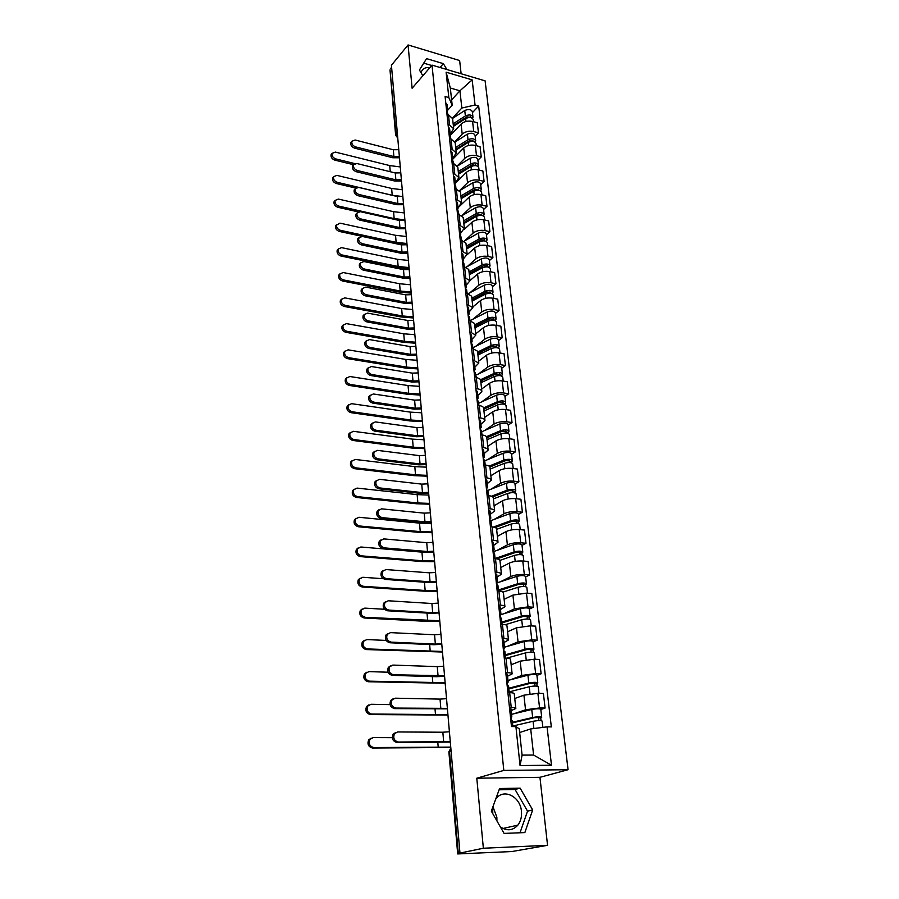 <?xml version="1.0" encoding="UTF-8"?>
<svg xmlns="http://www.w3.org/2000/svg" width="899" height="899" viewBox="0 0 899 899"><rect width="100%" height="100%" fill="white"/><g stroke="black" fill="none" stroke-linecap="round" stroke-linejoin="round"><path stroke-width="1.35" d="M492.933 806.729L496.866 817.202L496.911 820.888M495.641 799.312L495.99 798.829C503.519 788.052 520.409 796.469 521.442 811.336C521.937 816.764 520.735 821.371 517.858 825.136C512.767 830.665 506.912 831.238 500.327 826.855M492.798 813.696L492.63 807.56M461.12 73.74L459.636 60.525L408.056 44.95L391.425 65.267L459.962 853.084L483.359 848.24L547.558 845.318L539.939 777.309L568.067 769.713L485.112 80.854L432.014 65.121L503.811 770.409L476.796 778.208L483.359 848.24M547.558 845.318L511.745 851.555L457.692 853.938L448.871 751.766L449.466 751.407L458.321 853.724L457.692 853.938M421.069 72.752L421.474 71.504C422.968 68.425 425.766 67.133 429.846 67.639M408.056 44.95L412.113 88.248L432.014 65.121M390.009 70.032L396.054 134.075L397.65 136.895M391.604 67.335L390.402 68.796M458.321 853.724L461.85 852.994L459.962 853.084M514.183 713.716L525.533 709.772L539.569 707.962L545.097 708.052L543.401 693.466L537.894 693.331L523.926 695.174L514.767 698.501M515.824 708.39L514.25 693.77C514.194 693.118 512.666 692.747 509.666 692.646L511.228 707.457C514.25 707.535 515.779 707.884 515.835 708.502L511.16 710.637M511.228 707.457L509.463 707.434M540.827 709.513L545.097 708.052M509.666 692.646L507.901 692.601M510.711 679.723L521.757 675.452L535.635 673.587L541.119 673.767L539.467 659.461L534.006 659.248L520.173 661.147L511.149 664.777M505.8 672.598L507.542 672.654C510.531 672.778 512.059 673.194 512.127 673.89L507.53 676.25M536.917 675.363L541.119 673.767M512.115 673.767L510.576 659.461C510.508 658.731 508.991 658.282 506.002 658.135L504.26 658.068M507.272 646.403L518.049 641.83L531.792 639.897L537.231 640.155L535.602 626.142L530.185 625.85L516.509 627.805L507.609 631.727M502.204 638.47L503.934 638.548C506.901 638.728 508.418 639.2 508.486 639.976L503.957 642.56M533.073 641.897L537.231 640.155M508.474 639.841L506.969 625.839C506.901 625.03 505.384 624.524 502.429 624.333L500.698 624.232M503.878 613.747L514.43 608.87L528.028 606.881L533.41 607.218L531.826 593.486L526.454 593.115L512.913 595.116L504.125 599.318M498.675 605.027L500.395 605.139C503.339 605.353 504.845 605.892 504.923 606.746L500.473 609.522M529.32 609.084L533.41 607.218M504.912 606.589L503.44 592.891C503.361 592.003 501.856 591.441 498.923 591.194L497.203 591.081M500.529 581.72L510.868 576.551C514.599 574.978 519.083 574.304 524.331 574.517L529.668 574.933L528.106 561.459L522.78 561.021C517.554 560.774 513.093 561.459 509.385 563.077L500.721 567.539M495.225 572.247L496.933 572.382C499.844 572.652 501.35 573.247 501.44 574.169L497.046 577.147M525.634 576.911L529.668 574.933M501.417 574L499.979 560.583C499.889 559.628 498.383 559.009 495.484 558.729L493.787 558.582M497.237 550.312L507.384 544.873C511.059 543.21 515.498 542.513 520.701 542.782L526.005 543.277L524.477 530.062L519.184 529.545C514.003 529.241 509.587 529.949 505.935 531.646L497.383 536.366M491.843 540.13L493.529 540.277C496.417 540.591 497.911 541.243 498.012 542.243L493.686 545.401M522.027 545.367L526.005 543.277M497.99 542.052L496.585 528.915C496.484 527.893 494.989 527.207 492.113 526.893L490.427 526.724M494.001 519.498L503.968 513.79C507.598 512.048 511.992 511.329 517.15 511.666L522.409 512.216L520.903 499.26L515.666 498.675C510.531 498.327 506.148 499.046 502.541 500.822L494.102 505.789M488.517 508.632L490.202 508.812C493.068 509.149 494.551 509.857 494.652 510.924L490.393 514.273M518.476 514.43L522.409 512.216M494.63 510.722L493.259 497.855C493.146 496.765 491.663 496.034 488.809 495.675L487.134 495.484M490.809 489.281L500.619 483.314C504.204 481.482 508.553 480.751 513.655 481.134L518.88 481.763L517.408 469.053L512.205 468.401C507.115 467.997 502.777 468.727 499.215 470.593L490.888 475.785M485.269 477.74L486.932 477.942C489.775 478.324 491.247 479.077 491.36 480.212L487.168 483.729M515.003 484.078L518.88 481.763M491.337 479.999L489.989 467.39C489.876 466.244 488.404 465.457 485.561 465.064L483.909 464.85M487.685 459.614L497.327 453.411C500.867 451.5 505.171 450.759 510.239 451.186L515.419 451.871L513.97 439.397L508.812 438.69C503.755 438.24 499.473 438.982 495.956 440.926L487.73 446.342M482.078 447.444L483.729 447.668C486.55 448.084 488.022 448.893 488.135 450.084L483.999 453.77M511.587 454.298L515.419 451.871M488.112 449.86L486.786 437.51C486.662 436.296 485.202 435.464 482.392 435.026L480.74 434.801M484.606 430.509L494.09 424.058C497.597 422.081 501.856 421.328 506.879 421.8L512.025 422.552L510.598 410.315L505.485 409.539C500.473 409.034 496.226 409.798 492.753 411.809L484.64 417.439M478.942 417.732L480.583 417.968C483.381 418.417 484.842 419.271 484.966 420.53L480.886 424.373M508.25 425.07L512.025 422.552M484.943 420.294L483.64 408.191C483.516 406.91 482.055 406.045 479.268 405.573L477.639 405.325M481.583 401.932L490.921 395.257C494.383 393.2 498.608 392.436 503.586 392.964L508.688 393.773L507.294 381.76L502.215 380.918C497.248 380.378 493.045 381.154 489.607 383.232L481.594 389.076M475.874 388.57L477.493 388.829C480.268 389.312 481.729 390.211 481.853 391.526L477.841 395.515M504.957 396.392L508.688 393.773M481.83 391.279L480.56 379.412L474.593 376.389M478.605 373.883L487.82 366.983C491.225 364.859 495.405 364.084 500.361 364.657L505.418 365.522L504.047 353.723L499.001 352.835C494.079 352.251 489.91 353.026 486.516 355.184L478.605 361.218M472.863 359.948L478.807 363.05L474.841 367.197M501.732 368.23L505.418 365.522M478.774 362.803L477.526 351.172L471.604 348.003M475.683 346.34L484.763 339.226C488.135 337.035 492.27 336.248 497.181 336.867L502.204 337.788L500.855 326.202L495.855 325.258C490.966 324.629 486.842 325.416 483.493 327.641L475.672 333.866M469.896 331.866L475.807 335.113L471.908 339.395M498.563 340.575L502.204 337.788M475.785 334.844L474.56 323.438L468.66 320.134M472.818 319.28L481.763 311.975C485.1 309.717 489.202 308.919 494.068 309.571L499.046 310.548L497.731 299.176L492.764 298.176C487.91 297.502 483.831 298.311 480.516 300.592L472.795 306.997M466.997 304.289L472.863 307.672L469.02 312.088M495.461 313.425L499.046 310.548M472.84 307.402L471.638 296.221L465.783 292.771M469.997 292.703L478.819 285.208C482.111 282.893 486.179 282.084 491 282.769L495.945 283.792L494.652 272.622L489.73 271.577C484.909 270.869 480.864 271.689 477.594 274.026L469.975 280.6M464.142 277.218L469.975 280.735L466.176 285.275M492.405 286.759L495.945 283.792M469.952 280.454L468.772 269.475L462.951 265.913M467.222 266.598L475.931 258.912C479.178 256.541 483.201 255.721 488 256.451L492.899 257.519L491.629 246.551L486.741 245.449C481.965 244.708 477.953 245.528 474.717 247.933L467.109 254.743M461.344 250.63L467.143 254.271L463.39 258.946M489.404 260.553L492.899 257.519M467.109 253.979L465.963 243.224L460.176 239.527M464.491 240.943L473.088 233.088C476.301 230.65 480.291 229.818 485.044 230.594L489.91 231.706L488.663 220.918L483.808 219.783C479.077 219.008 475.099 219.839 471.896 222.289L464.064 229.571M458.591 224.514L464.356 228.279L460.659 233.066M486.449 234.819L489.91 231.706M464.322 227.986L463.199 217.423L457.445 213.602M462.131 215.434L470.289 207.703C473.481 205.219 477.425 204.376 482.145 205.186L486.977 206.343L485.741 195.746L480.931 194.566C476.223 193.746 472.29 194.589 469.132 197.095L457.984 207.793M455.883 198.859L461.625 202.747L457.973 207.647M483.561 209.523L486.977 206.343M461.592 202.444L460.479 192.071L454.759 188.149M459.76 190.386L467.547 182.755C470.694 180.227 474.605 179.373 479.291 180.216L484.089 181.418L482.875 171.001L478.099 169.776C473.436 168.922 469.536 169.776 466.401 172.338L455.388 183.261M453.231 173.664L454.759 174.046L458.928 177.654L455.332 182.666M480.707 184.666L484.089 181.418M458.895 177.339L457.805 167.169L453.647 163.517L452.118 163.135M457.366 165.809L464.85 158.246C467.963 155.662 471.84 154.797 476.492 155.673L481.246 156.92L480.066 146.683L475.313 145.413C470.683 144.525 466.817 145.391 463.727 147.998L452.444 159.539M450.624 148.897L452.141 149.29L456.287 152.999L452.736 158.112M477.908 160.236L481.246 156.92M456.254 152.673L455.186 142.694L451.04 138.952L449.534 138.547M454.95 141.694L462.198 134.142C465.277 131.512 469.121 130.647 473.728 131.546L478.459 132.838L477.29 122.77L472.582 121.466C467.986 120.545 464.154 121.421 461.097 124.073L450.051 135.715M448.062 124.556L449.556 124.961L453.692 128.759L450.185 133.973M475.155 136.21L478.459 132.838M453.658 128.433L452.602 118.634L448.489 114.802L446.983 114.387M530.702 728.932L547.053 726.864L551.492 765.263L520.06 765.532L515.902 726.594L519.262 728.842L522.083 755.115L533.601 755.059L530.702 728.932L519.656 732.516M451.613 99.901L459.928 90.799L450.332 88.023L452.197 105.329L448.826 97.553L445.106 96.496L511.475 726.549L515.902 726.594M448.826 97.553L446.118 72.19L472.144 79.865L475.054 105.014L461.839 108.037L459.928 90.799L472.144 79.865M547.053 726.864L551.334 726.909L478.673 106.037L475.054 105.014M568.067 769.713L503.811 770.409M539.939 777.309L476.796 778.208M499.574 788.535L491.326 811.134L504.069 833.407L524.847 832.586L532.68 809.932L520.139 788.153L499.574 788.535M446.915 69.538L443.364 63.649L426.564 58.626L419.417 70.01L422.867 75.752M452.512 118.039L461.839 108.037M452.197 105.329L447.657 110.251M472.458 112.589L478.673 106.037M551.492 765.263L533.601 755.059M520.06 765.532L522.083 755.115M450.332 88.023L446.118 72.19M520.015 832.777L527.533 811.156L515.071 789.491L499.114 789.805M515.071 789.491L520.139 788.153M527.533 811.156L532.68 809.932M431.689 65.503L423.732 63.144M440.016 67.492L443.364 63.649M450.309 742.068L397.021 742.518C392.829 741.338 391.526 738.562 393.121 734.191L395.672 732.505M443.69 742.125L442.847 732.224L397.628 731.955L394.459 733.696C392.863 738.068 394.155 740.843 398.358 742.035L450.264 741.653M510.553 717.807L511.823 716.919L510.407 716.424M511.823 716.863L510.969 708.817L509.553 708.311M512.846 726.561L512.228 720.751L510.823 720.279M442.847 732.224L449.41 731.764M450.77 747.496L372.512 748.013C368.376 746.867 367.095 744.147 368.68 739.843L371.208 738.135M392.324 737.663L373.152 737.596L369.95 739.36C368.365 743.664 369.646 746.395 373.793 747.552L450.736 747.103M512.79 726.021L533.085 721.279C537.894 720.436 540.917 720.369 542.142 721.077L542.872 727.392M512.452 722.875L534.523 717.66L538.861 717.571L538.715 720.593M512.396 722.268L532.658 717.492C537.467 716.627 540.49 716.57 541.715 717.29L540.749 717.874L541.074 720.65M511.553 714.345L531.759 709.468C536.557 708.603 539.569 708.547 540.793 709.3L541.704 717.233M538.344 717.357L540.749 717.874M447.41 708.85L394.594 708.614C390.492 707.434 389.188 704.726 390.683 700.478L393.088 698.804M440.858 708.805L440.038 699.107L395.2 698.186L391.998 699.939C390.503 704.175 391.807 706.895 395.92 708.075L447.376 708.367M506.901 683.105L508.149 682.105L506.733 681.521M508.137 682.038L507.306 674.171L505.901 673.576M509.261 692.635L508.542 685.858L507.137 685.296M440.038 699.107L446.533 698.669M444.578 676.262L436.723 676.711L392.222 675.363C388.199 674.194 386.896 671.542 388.301 667.429L390.571 665.777M438.083 676.138L437.274 666.631L392.829 665.08L389.593 666.833C388.199 670.946 389.503 673.598 393.526 674.778L444.533 675.722M503.316 649.089L504.541 647.999L503.137 647.336M504.53 647.921L503.71 640.223L502.316 639.537M505.609 658.124L504.923 651.674L503.519 651.022M437.274 666.631L443.701 666.215M447.949 715.065L370.366 714.559C366.32 713.424 365.028 710.761 366.522 706.58L368.893 704.895M390.099 704.625L371.006 704.277L367.77 706.052C366.286 710.232 367.579 712.896 371.635 714.042L447.916 714.615M509.182 691.882L529.219 686.757C533.984 685.847 536.973 685.813 538.198 686.645L538.973 693.354M508.868 688.904L530.646 683.251L534.961 683.206L534.793 686.038M508.789 688.207L528.803 683.038C533.557 682.127 536.546 682.094 537.782 682.937L536.838 683.588L537.13 686.139M507.969 680.442L527.927 675.183C532.669 674.261 535.647 674.239 536.883 675.104L537.771 682.869M534.444 682.959L536.838 683.588M445.185 683.251L368.264 681.745C364.297 680.61 363.005 678.015 364.398 673.958L366.646 672.295M388.042 672.216L368.893 671.609L365.635 673.373C364.241 677.441 365.533 680.037 369.511 681.172L445.14 682.734M506.575 658.169L525.432 652.921C530.14 651.966 533.107 651.955 534.343 652.899L535.074 659.293M505.339 655.596L526.859 649.539L531.129 649.539L530.949 652.18M505.26 654.82L525.027 649.269C529.725 648.314 532.691 648.303 533.927 649.269L532.995 649.977L533.264 652.326M504.451 647.213L524.162 641.571C528.848 640.605 531.815 640.605 533.04 641.594L533.916 649.19M530.612 649.258L530.691 649.876L532.995 649.977M441.802 644.302L434.015 644.718L389.885 642.763C385.952 641.594 384.648 639.009 385.963 635.02L388.098 633.39M435.352 644.1L434.565 634.761L390.492 632.626L387.244 634.368C385.929 638.369 387.244 640.953 391.177 642.133L435.352 644.1L441.746 643.695M499.81 615.77L501.001 614.568L499.608 613.826M500.99 614.489L500.192 606.949L498.799 606.196M502.035 624.311L501.384 618.186L499.99 617.444M434.565 634.761L440.937 634.368M439.072 612.938L431.363 613.32L387.604 610.792C383.749 609.623 382.435 607.095 383.671 603.218L385.693 601.622M432.677 612.657L431.902 603.499L388.211 600.779L384.941 602.521C383.704 606.409 385.019 608.938 388.885 610.106L432.677 612.657L439.015 612.275M526.432 583.822L525.589 576.529C524.353 575.338 521.454 575.281 516.869 576.349L496.383 583.091L497.54 581.81L496.147 580.99M497.529 581.72L496.754 574.349L495.36 573.506M498.529 591.171L497.911 585.35L496.518 584.541M431.902 603.499L438.218 603.128M436.397 582.159L428.756 582.507L385.368 579.428C381.581 578.259 380.277 575.787 381.423 572.011L383.334 570.449M430.059 581.81L429.295 572.82L385.963 569.55L382.682 571.281C381.524 575.057 382.839 577.529 386.626 578.698L430.059 581.81L436.33 581.451M492.989 551.076L494.147 549.694L492.753 548.806M494.135 549.592L493.371 542.378L491.978 541.468M495.091 558.695L494.506 553.166L493.124 552.278M429.295 572.82L435.543 572.472M442.465 652.022L366.196 649.561C362.308 648.426 361.016 645.898 362.319 641.953L364.432 640.324M386.188 640.436L366.826 639.56L363.544 641.324C362.241 645.28 363.533 647.819 367.433 648.943L442.387 651.46M505.249 624.693L521.723 619.759C526.376 618.748 529.32 618.77 530.545 619.827L531.242 625.906M501.889 622.94L523.151 616.489L527.376 616.534L527.185 619.006M501.799 622.086L521.33 616.175C525.971 615.174 528.904 615.197 530.14 616.264L529.23 617.04L529.477 619.186M500.99 614.624L520.487 608.634C525.117 607.612 528.05 607.645 529.275 608.735L530.129 616.186M526.87 616.22L526.938 616.905L529.23 617.04M439.802 621.366L426.384 621.355L364.174 617.984C360.364 616.86 359.072 614.377 360.285 610.545L362.286 608.949M384.57 609.275L364.792 608.117L361.499 609.882C360.274 613.714 361.578 616.197 365.387 617.332L439.746 620.748M502.923 592.126L518.094 587.249C522.69 586.193 525.6 586.249 526.836 587.407L527.499 593.183M498.496 590.913L519.51 584.092L523.701 584.181L523.488 586.474M498.406 589.991L517.7 583.743C522.285 582.687 525.207 582.743 526.432 583.912L525.544 584.743L525.769 586.687M523.184 583.833L523.274 584.575L525.544 584.743M437.184 591.272L423.878 591.16L362.185 587.002C358.443 585.878 357.15 583.451 358.296 579.731L360.173 578.169M383.356 578.731L362.803 577.27L359.499 579.012C358.341 582.743 359.645 585.17 363.387 586.305L425.148 590.474L437.128 590.609M499.945 560.369L514.52 555.368C519.071 554.267 521.959 554.346 523.196 555.604L523.825 561.1M496.877 558.897L515.936 552.334L520.094 552.447L519.869 554.582M493.068 551.772L513.329 544.682C517.858 543.569 520.735 543.659 521.971 544.951L522.791 552.087M495.079 558.515L514.138 551.93C518.678 550.829 521.566 550.918 522.802 552.177L521.926 553.076L522.128 554.829M519.577 552.076L519.678 552.874L521.926 553.076M433.767 551.952L426.193 552.278L383.165 548.648C379.457 547.48 378.142 545.064 379.232 541.4L381.041 539.872M427.486 551.525L426.733 542.704L383.761 538.906L380.468 540.625C379.378 544.288 380.693 546.716 384.412 547.884L427.486 551.525L433.7 551.188M489.685 519.678L490.809 518.206L489.427 517.251M490.798 518.105L490.056 511.025L488.674 510.048M491.731 526.848L491.169 521.611L489.786 520.656M426.733 542.704L432.936 542.378M434.61 561.718L421.417 561.493L360.229 556.605C356.566 555.47 355.274 553.099 356.352 549.48L358.128 547.952M433.801 552.379L421.946 552.132L360.847 546.997L357.532 548.727C356.454 552.346 357.746 554.728 361.42 555.863L422.676 560.785L434.554 561.01M496.63 529.342L511.025 524.106C515.52 522.971 518.386 523.072 519.622 524.432L520.218 529.646M495.091 527.511L512.43 521.173L516.554 521.33L516.318 523.308M493.371 527.061L510.654 520.735C515.138 519.588 518.004 519.701 519.24 521.06L518.386 522.016L518.566 523.589M490.393 520.847L509.857 513.621C514.329 512.475 517.195 512.587 518.431 513.97L519.229 520.971M516.048 520.926L516.138 521.791L518.386 522.016M431.183 522.297L423.687 522.589L381.007 518.453C377.366 517.285 376.063 514.913 377.086 511.351L378.794 509.857M424.957 521.802L424.216 513.149L381.603 508.845L378.299 510.531C377.277 514.104 378.591 516.476 382.244 517.644L424.957 521.802L431.115 521.487M486.438 488.876L487.55 487.325L486.168 486.303M487.539 487.213L486.797 480.291L485.426 479.246M488.427 495.63L487.899 490.663L486.516 489.64M424.216 513.149L430.363 512.835M432.093 532.691L419.001 532.377L358.319 526.758C354.712 525.634 353.419 523.308 354.442 519.779L356.116 518.285M431.284 523.465L419.53 523.117L358.926 517.273L355.611 518.981C354.588 522.51 355.88 524.847 359.488 525.982L420.238 531.624L432.026 531.938M493.371 498.911L507.598 493.45C512.048 492.27 514.891 492.394 516.116 493.843L516.689 498.788M492.719 496.9L509.003 490.618L513.082 490.809L512.835 492.63M491.461 496.237L507.227 490.146C511.666 488.955 514.509 489.09 515.745 490.539L515.06 492.944M487.854 490.438L506.452 483.168C510.879 481.965 513.711 482.111 514.947 483.583L515.734 490.438M512.576 490.382L512.677 491.292L514.902 491.551M428.654 493.191L421.215 493.45L378.895 488.82C375.321 487.651 374.006 485.325 374.973 481.853L376.591 480.392M422.474 492.63L421.743 484.123L379.49 479.324L376.175 480.999C375.209 484.471 376.524 486.797 380.108 487.977L422.474 492.63L428.576 492.326M483.257 458.67L484.347 457.04L482.977 455.939M484.336 456.917L483.617 450.129L482.246 449.017M485.19 465.008L484.685 460.31L483.314 459.22M421.743 484.123L427.834 483.831M429.61 504.193L416.63 503.766L356.442 497.462C352.902 496.327 351.61 494.045 352.565 490.618L354.15 489.157M428.812 495.068L417.158 494.63L357.049 488.09L353.723 489.786C352.768 493.225 354.06 495.506 357.6 496.641L417.855 502.979L429.542 503.384M490.169 469.053L504.227 463.367C508.632 462.142 511.452 462.3 512.688 463.828L513.217 468.525M489.921 467.008L505.631 460.636L509.677 460.861L509.418 462.536M489.112 466.12L503.867 460.119C508.261 458.895 511.082 459.052 512.318 460.603L511.621 462.884M484.741 460.827L503.103 453.276C507.486 452.04 510.295 452.208 511.531 453.77L512.295 460.49M509.171 460.412L509.284 461.367L511.486 461.648M426.16 464.603L418.788 464.839L376.816 459.726C373.299 458.546 371.995 456.276 372.905 452.894L374.445 451.467M420.035 463.974L419.327 455.624L377.4 450.354L374.096 452.006C373.186 455.388 374.49 457.67 378.018 458.838L420.035 463.974L426.081 463.693M480.133 429.025L481.201 427.317L479.83 426.16M481.19 427.194L480.482 420.541L479.122 419.372M482.01 434.981L481.538 430.531L480.178 429.385M419.327 455.624L425.362 455.355M427.171 476.178L414.304 475.672L354.588 468.694C351.116 467.559 349.823 465.322 350.734 461.974L352.239 460.558M426.384 467.165L414.821 466.637L355.195 459.445L351.869 461.108C350.97 464.457 352.262 466.705 355.746 467.84L415.507 474.841L427.104 475.335M487.022 439.757L500.934 433.846C505.283 432.588 508.081 432.767 509.306 434.386L509.823 438.824M486.82 437.813L502.316 431.217L506.339 431.475L506.058 433.003M486.471 436.678L500.574 430.666C504.923 429.407 507.71 429.587 508.946 431.217L508.261 433.385M481.673 431.778L499.822 423.946C504.159 422.676 506.946 422.867 508.182 424.508L508.935 431.093M505.834 430.992L505.946 432.003L508.137 432.318M423.721 436.521L416.417 436.734L374.782 431.16C371.321 429.98 370.017 427.755 370.871 424.452L372.343 423.069M417.642 435.835L416.945 427.632L375.366 421.912L372.051 423.53C371.197 426.823 372.501 429.07 375.962 430.239L417.642 435.835L423.643 435.577M477.066 399.943L478.122 398.167L476.751 396.942M478.099 398.032L477.414 391.514L476.054 390.278M478.897 405.516L478.448 401.314L477.088 400.1M416.945 427.632L422.923 427.373M424.778 448.668L412.012 448.062L352.779 440.443C349.363 439.308 348.07 437.105 348.924 433.846L350.363 432.475M423.968 439.746L412.529 439.139L353.386 431.306L350.059 432.947C349.205 436.217 350.486 438.409 353.914 439.555L413.203 447.196L424.699 447.781M483.943 410.989L497.686 404.887C502.002 403.584 504.766 403.786 506.002 405.483L506.485 409.686M483.752 409.169L499.08 402.336L503.058 402.64L502.777 404.022M483.774 409.393L484.696 408.742M483.606 407.888L497.338 401.763C501.642 400.46 504.406 400.662 505.643 402.37L504.946 404.426M478.661 403.258L496.608 395.167C500.889 393.852 503.654 394.065 504.89 395.796L505.631 402.246M502.552 402.123L502.676 403.19L504.845 403.516M421.328 408.944L414.079 409.124L372.77 403.112C369.377 401.932 368.073 399.74 368.882 396.526L370.276 395.178M415.293 408.191L414.608 400.134L373.355 393.976L370.04 395.571C369.242 398.785 370.534 400.976 373.939 402.156L415.293 408.191L421.238 407.955M474.076 371.377L475.088 369.545L473.739 368.275M475.077 369.41L474.402 363.016L473.043 361.735M475.841 376.602L475.414 372.636L474.065 371.366M414.608 400.134L420.541 399.898M422.429 421.62L409.764 420.923L351.003 412.686C347.632 411.551 346.351 409.393 347.16 406.224L348.52 404.876M421.653 412.798L410.281 412.124L351.599 403.673L348.273 405.28C347.475 408.461 348.756 410.629 352.127 411.764L410.944 420.035L422.35 420.698M480.92 382.749L494.506 376.445C498.776 375.119 501.518 375.344 502.755 377.119L503.204 381.086M480.729 381.041L495.888 373.995L499.844 374.321L499.541 375.58M480.796 381.67L483.224 379.884M480.594 379.704L494.169 373.388C498.428 372.051 501.17 372.276 502.406 374.063L501.698 376.018M475.695 375.254L493.439 366.904C497.686 365.567 500.428 365.792 501.664 367.601L502.384 373.928M499.338 373.793L499.462 374.894L501.62 375.254M418.968 381.839L411.787 381.996L370.804 375.557C367.455 374.377 366.163 372.231 366.927 369.096L368.264 367.781M412.978 381.041L412.304 373.13L371.388 366.534L368.073 368.107C367.32 371.231 368.612 373.4 371.961 374.58L412.978 381.041L418.878 380.816M471.211 343.216L472.121 341.463L470.773 340.125M472.11 341.317L471.447 335.046L470.098 333.709M472.84 348.216L472.447 344.497L471.087 343.171M412.304 373.13L418.192 372.905M420.114 395.043L407.55 394.268L349.25 385.435C345.935 384.289 344.665 382.165 345.418 379.075L346.722 377.76M419.35 386.323L408.067 385.559L349.846 376.512L346.52 378.108C345.767 381.21 347.048 383.334 350.363 384.469L408.719 393.346L420.024 394.077M477.942 355.026L491.382 348.531C495.607 347.171 498.327 347.419 499.563 349.273L499.99 353.004M477.774 353.419L492.764 346.171L496.675 346.531L496.372 347.655M477.886 354.442L481.617 351.565M477.627 352.037L491.045 345.531C495.259 344.16 497.99 344.407 499.215 346.261L498.518 348.115M472.784 347.756L490.337 339.17C494.54 337.788 497.259 338.046 498.496 339.923L499.203 346.137M496.181 345.969L496.315 347.115L498.451 347.497M416.653 355.217L409.528 355.352L368.871 348.497C365.578 347.317 364.286 345.205 365.005 342.148L366.286 340.856M410.708 354.363L410.045 346.576L369.455 339.586L366.151 341.126C365.432 344.182 366.713 346.295 370.017 347.486L410.708 354.363L416.552 354.15M468.39 315.571L469.199 313.875L467.862 312.492M469.188 313.729L468.536 307.593L467.199 306.188M469.896 320.37L469.525 316.864L468.177 315.482M410.045 346.576L415.877 346.373M417.844 368.916L405.382 368.051L347.531 358.645C344.272 357.499 343.002 355.42 343.721 352.397L344.969 351.116M417.091 360.285L405.887 359.454L348.127 349.846L344.811 351.397C344.092 354.42 345.362 356.51 348.632 357.656L406.528 367.107L417.754 367.916M475.02 327.798L488.326 321.123C492.495 319.729 495.203 319.999 496.428 321.921L496.832 325.438M474.863 326.303L489.685 318.853L493.573 319.235L493.259 320.235M475.009 327.697L479.886 323.775M474.706 324.854L487.988 318.167C492.158 316.774 494.866 317.032 496.091 318.965L495.383 320.718M470.458 320.471L487.292 311.931C491.45 310.526 494.147 310.796 495.383 312.74L496.079 318.83M493.079 318.651L493.214 319.842L495.338 320.246M414.372 329.045L407.303 329.158L366.972 321.921C363.735 320.729 362.443 318.651 363.129 315.661L364.353 314.414M408.483 328.135L407.831 320.493L367.545 313.11L364.252 314.605C363.578 317.594 364.859 319.684 368.107 320.876L408.483 328.135L414.27 327.944M465.603 288.433L466.345 286.803L464.997 285.365M466.323 286.646L465.693 280.623L464.345 279.173M466.997 293.018L466.648 289.725L465.311 288.298M407.831 320.493L413.607 320.302M415.608 343.227L403.235 342.283L345.845 332.327C342.631 331.18 341.362 329.124 342.047 326.18L343.238 324.932M414.866 334.698L403.752 333.787L346.43 323.629L343.126 325.146C342.44 328.101 343.71 330.158 346.924 331.304L404.381 341.305L415.518 342.193M472.155 301.053L485.314 294.209C489.438 292.782 492.124 293.063 493.349 295.063L493.731 298.367M472.009 299.659L486.674 292.006L490.528 292.422L490.202 293.299M473.391 300.412L478.066 296.501M471.851 298.165L484.988 291.31C489.112 289.871 491.787 290.163 493.023 292.164L492.315 293.816M468.637 293.422L484.303 285.174C488.415 283.736 491.09 284.028 492.326 286.039L493 292.018M490.034 291.827L490.169 293.052L492.27 293.479M412.135 303.334L405.134 303.413L365.106 295.793C361.915 294.602 360.634 292.557 361.286 289.647L362.466 288.422M406.281 302.367L405.651 294.85L365.679 287.096L362.387 288.557C361.746 291.478 363.027 293.524 366.23 294.715L406.281 302.367L412.034 302.188M462.861 261.789L463.524 260.204L462.198 258.732M463.513 260.047L462.884 254.136L461.558 252.641M464.154 266.16L463.828 263.081L462.502 261.609M405.651 294.85L411.382 294.681M413.405 317.976L401.134 316.954L344.182 306.458C341.024 305.3 339.755 303.289 340.406 300.412L341.553 299.187M412.675 309.526L401.651 308.548L344.767 297.861L341.474 299.356C340.822 302.233 342.092 304.255 345.261 305.413L402.269 315.942L413.315 316.897M469.345 274.779L482.347 267.767C486.438 266.318 489.101 266.621 490.337 268.677L490.685 271.779M469.199 273.476L483.707 265.654L487.539 266.093L487.202 266.857M472.009 273.341L476.178 269.722M469.042 271.947L482.033 264.924C486.123 263.463 488.775 263.767 490.011 265.834L489.292 267.385M466.615 266.924L481.358 258.901C485.438 257.429 488.09 257.743 489.314 259.822L489.989 265.688M487.044 265.475L487.191 266.745L489.27 267.183M409.933 278.049L402.988 278.106L363.275 270.127C360.128 268.925 358.858 266.913 359.465 264.07L360.6 262.868M404.134 277.038L403.505 269.644L363.848 261.53L360.566 262.957C359.96 265.801 361.229 267.823 364.387 269.015L404.134 277.038L409.832 276.87M460.164 235.617L460.771 234.088L459.434 232.56M460.749 233.931L460.131 228.121L458.805 226.582M461.367 239.797L461.063 236.909L459.737 235.392M403.505 269.644L409.191 269.486M411.248 293.13L399.077 292.04L342.553 281.027C339.429 279.87 338.181 277.892 338.788 275.072L339.889 273.88M410.517 284.769L399.583 283.736L343.137 272.532L339.844 273.993C339.238 276.813 340.496 278.802 343.609 279.96L400.19 291.006L411.146 292.029M466.57 248.967L479.448 241.797C483.493 240.314 486.134 240.64 487.359 242.752L487.696 245.663M470.503 246.775L474.223 243.427M466.446 247.753L480.796 239.752L484.595 240.224L484.269 240.876M466.278 246.18L479.133 238.999C483.179 237.505 485.82 237.83 487.044 239.966L486.325 241.426M464.457 240.966L478.47 233.077C482.505 231.582 485.134 231.908 486.37 234.055L487.022 239.808M407.753 253.192L400.887 253.226L361.477 244.888C358.364 243.696 357.105 241.707 357.678 238.932L358.78 237.763C358.195 240.572 359.454 242.561 362.567 243.764L402.01 252.125L407.663 251.978M402.01 252.125L401.392 244.865L362.039 236.392L357.678 238.932M457.501 209.905L458.052 208.433L456.726 206.849M458.041 208.265L457.434 202.567L456.108 200.983M458.625 213.883L458.344 211.198L457.018 209.636M401.392 244.865L407.033 244.719M409.124 268.7L397.043 267.542L340.946 256.035C337.878 254.867 336.631 252.911 337.204 250.169L338.271 249.001M408.404 260.429L397.549 259.328L341.53 247.63L338.249 249.057C337.676 251.81 338.923 253.765 342.002 254.934L398.145 266.475L409.023 267.565M463.85 223.593L476.594 216.277C480.605 214.771 483.224 215.108 484.449 217.288L484.763 220.008M468.918 220.682L472.233 217.592M463.738 222.48L477.942 214.31L481.707 214.805L481.482 215.355M463.558 220.862L476.279 213.524C480.291 212.007 482.909 212.355 484.134 214.546L483.448 215.94M462.21 215.502L475.638 207.714C479.628 206.186 482.246 206.534 483.471 208.737L484.112 214.389M405.629 228.751L398.808 228.762L359.701 220.086C356.645 218.884 355.386 216.929 355.925 214.209L356.982 213.074M399.931 227.638L399.325 220.491L360.263 211.681L357.004 213.052C356.454 215.76 357.723 217.727 360.78 218.929L399.931 227.638L405.539 227.503M454.883 184.643L455.388 183.216L454.074 181.598M455.366 183.048L454.782 177.463L453.467 175.833M455.939 188.442L455.681 185.936L454.355 184.329M399.325 220.491L404.921 220.356M407.033 244.663L395.043 243.438L339.373 231.448C336.338 230.29 335.102 228.357 335.642 225.671L336.676 224.536C336.136 227.233 337.372 229.155 340.406 230.324L396.133 242.348L406.932 243.505M406.314 236.482L395.549 235.313L339.946 223.143L335.642 225.671M461.187 198.668L473.784 191.206C477.762 189.667 480.358 190.015 481.583 192.262L481.875 194.791M467.266 195.061L470.211 192.217M461.075 197.634L475.133 189.307L478.729 190.285M460.895 195.971L473.481 188.498C477.448 186.958 480.044 187.307 481.268 189.565L480.662 190.925M459.883 190.532L472.84 182.778C476.807 181.238 479.392 181.598 480.617 183.857L481.257 189.408M403.55 204.702L396.774 204.702L357.959 195.69C354.936 194.487 353.689 192.566 354.206 189.903L355.172 188.824M397.875 203.556L397.279 196.521L358.521 187.397L355.274 188.723C354.757 191.375 356.004 193.307 359.027 194.51L397.875 203.556L403.437 203.432M452.309 159.82L452.77 158.438L451.455 156.786M452.748 158.269L452.163 152.785L450.86 151.111M453.298 163.427L453.051 161.112L451.736 159.46M397.279 196.521L402.831 196.409M358.162 211.861L337.822 207.276C334.833 206.107 333.596 204.208 334.113 201.578L335.069 200.499M404.269 212.917L393.582 211.692L338.395 199.072L335.136 200.421C334.619 203.062 335.855 204.961 338.844 206.129L394.155 218.614L404.865 219.828M458.557 174.159L471.031 166.551C474.964 164.989 477.538 165.36 478.762 167.663L479.032 170.012M456.804 181.193L458.501 180.171M465.547 169.889L468.165 167.293M458.456 173.215L472.368 164.731L475.998 165.641M458.276 171.507L470.728 163.899C474.661 162.326 477.234 162.697 478.459 165.011L477.92 166.337M457.49 166.034L470.11 158.28C474.02 156.707 476.594 157.078 477.818 159.404L478.437 164.843M401.493 181.059L394.773 181.036L356.251 171.709C353.273 170.507 352.026 168.607 352.509 166.012L353.419 164.978M395.863 179.867L395.279 172.956L356.802 163.506L353.565 164.798C353.082 167.394 354.318 169.304 357.308 170.507L395.863 179.867L401.37 179.755M449.781 135.434L450.197 134.086L448.882 132.389M450.174 133.906L449.601 128.523L448.298 126.815M450.691 138.862L450.466 136.715L449.163 135.03M395.279 172.956L400.785 172.844M355.701 188.06L336.293 183.508C333.349 182.328 332.113 180.463 332.608 177.89L333.495 176.845M402.246 189.734L391.638 188.453L336.867 175.384L333.619 176.71C333.124 179.283 334.361 181.16 337.316 182.328L392.211 195.263L402.336 196.521M455.973 150.066L468.323 142.323C472.211 140.738 474.773 141.132 475.998 143.48L476.245 145.66M453.085 157.752L455.917 155.988M463.794 145.166L466.098 142.795M455.883 149.2L469.649 140.57L473.29 141.413M455.692 147.458L468.031 139.716C471.919 138.12 474.47 138.513 475.695 140.873L475.211 142.177M455.063 141.997L467.413 134.187C471.29 132.602 473.84 132.985 475.065 135.356L475.672 140.705M399.471 157.786L392.796 157.752L354.566 148.133C351.621 146.919 350.385 145.042 350.846 142.503L351.689 141.514M393.886 156.561L393.301 149.762L355.116 140.019L351.891 141.267C351.43 143.806 352.666 145.694 355.611 146.897L393.886 156.561L399.336 156.471M447.275 111.454L447.657 110.15L446.365 108.408M447.646 109.97L447.084 104.677L445.78 102.935M448.14 114.701L446.634 111.004M393.301 149.762L398.763 149.661M353.599 164.719L334.799 160.123C331.877 158.943 330.663 157.1 331.124 154.572L331.956 153.583M400.269 166.922L389.739 165.585L335.361 152.088L332.124 153.369C331.664 155.898 332.888 157.741 335.799 158.921L354.824 163.584M453.433 126.366L465.66 118.511C469.514 116.904 472.054 117.297 473.267 119.702L473.503 121.725M450.185 134.243L453.366 132.22M461.996 120.859L464.019 118.724M453.354 125.59L466.986 116.814L470.615 117.589M453.163 123.815L465.367 115.937C469.222 114.33 471.761 114.724 472.975 117.14L472.548 118.41M452.579 118.41L464.761 110.51C468.604 108.891 471.132 109.296 472.357 111.723L472.953 116.971M461.097 124.073L462.198 134.142M463.727 147.998L464.85 158.246M466.401 172.338L467.547 182.755M469.132 197.095L470.289 207.703M471.896 222.289L473.088 233.088M474.717 247.933L475.931 258.912M477.594 274.026L478.819 285.208M480.516 300.592L481.763 311.975M483.493 327.641L484.763 339.226M486.516 355.184L487.82 366.983M489.607 383.232L490.921 395.257M492.753 411.809L494.09 424.058M495.956 440.926L497.327 453.411M499.215 470.593L500.619 483.314M502.541 500.822L503.968 513.79M505.935 531.646L507.384 544.873M509.385 563.077L510.868 576.551M512.913 595.116L514.43 608.87M516.509 627.805L518.049 641.83M520.173 661.147L521.757 675.452M523.926 695.174L525.533 709.772M451.04 138.952L452.141 149.29M453.647 163.517L454.759 174.046M456.287 188.52L457.422 199.23M458.984 213.973L460.142 224.874M461.726 239.876L462.906 250.967M464.513 266.239L465.716 277.544M467.356 293.096L468.581 304.604M470.256 320.437L471.492 332.158M473.2 348.284L474.47 360.229M476.212 376.659L477.493 388.829M479.268 405.573L480.583 417.968M482.392 435.026L483.729 447.668M485.561 465.064L486.932 477.942M488.809 495.675L490.202 508.812M492.113 526.893L493.529 540.277M495.484 558.729L496.933 572.382M498.923 591.194L500.395 605.139M502.429 624.333L503.934 638.548M506.002 658.135L507.542 672.654M448.489 114.802L449.556 124.961M475.313 145.413L476.492 155.673M478.099 169.776L479.291 180.216M480.931 194.566L482.145 205.186M483.808 219.783L485.044 230.594M486.741 245.449L488 256.451M489.73 271.577L491 282.769M492.764 298.176L494.068 309.571M495.855 325.258L497.181 336.867M499.001 352.835L500.361 364.657M502.215 380.918L503.586 392.964M505.485 409.539L506.879 421.8M508.812 438.69L510.239 451.186M512.205 468.401L513.655 481.134M515.666 498.675L517.15 511.666M519.184 529.545L520.701 542.782M522.78 561.021L524.331 574.517M526.454 593.115L528.028 606.881M530.185 625.85L531.792 639.897M534.006 659.248L535.635 673.587M537.894 693.331L539.569 707.962M472.582 121.466L473.728 131.546M450.792 747.754L449.466 751.407L451.073 750.879M397.291 132.681L395.627 135.108L397.763 138.109M395.639 135.221L389.997 69.886M398.358 742.035L397.021 742.518M373.793 747.552L372.512 748.013M533.085 721.279L533.894 728.527M511.014 717.537L511.306 720.335M531.759 709.468L532.658 717.492M437.824 742.585L438.229 747.507M395.92 708.075L394.594 708.614M393.526 674.778L392.222 675.363M371.635 714.042L370.366 714.559M529.219 686.757L530.017 693.826M507.351 682.791L507.62 685.364M527.927 675.183L528.803 683.038M435.049 709.266L435.521 714.907M369.511 681.172L368.264 681.745M525.432 652.921L526.196 659.72M503.766 648.752L504.013 651.112M524.162 641.571L525.027 649.269M432.318 676.576L432.846 682.925M391.177 642.133L389.885 642.763M388.885 610.106L387.604 610.792M386.626 578.698L385.368 579.428M367.433 648.943L366.196 649.561M521.723 619.759L522.454 626.288M500.237 615.399L500.473 617.546M520.487 608.634L521.33 616.175M429.655 644.516L430.239 651.528M365.387 617.332L364.174 617.984M518.094 587.249L518.79 593.52M496.821 582.934L497.001 584.653M516.869 576.349L517.7 583.743M427.025 613.073L427.666 620.726M363.387 586.305L362.185 587.002M514.52 555.368L515.194 561.392M493.517 551.615L493.596 552.413M513.329 544.682L514.138 551.93M424.452 582.204L425.148 590.474M384.412 547.884L383.165 548.648M361.42 555.863L360.229 556.605M511.025 524.106L511.677 529.882M509.857 513.621L510.654 520.735M421.946 552.132L422.676 560.785M382.244 517.644L381.007 518.453M359.488 525.982L358.319 526.758M507.598 493.45L508.216 498.99M506.452 483.168L507.227 490.146M419.53 523.117L420.238 531.624M380.108 487.977L378.895 488.82M357.6 496.641L356.442 497.462M504.227 463.367L504.822 468.682M503.103 453.276L503.867 460.119M417.158 494.63L417.855 502.979M378.018 458.838L376.816 459.726M355.746 467.84L354.588 468.694M500.934 433.846L501.496 438.948M499.822 423.946L500.574 430.666M414.821 466.637L415.507 474.841M375.962 430.239L374.782 431.16M353.914 439.555L352.779 440.443M497.686 404.887L498.237 409.775M496.608 395.167L497.338 401.763M412.529 439.139L413.203 447.196M373.939 402.156L372.77 403.112M352.127 411.764L351.003 412.686M494.506 376.445L495.034 381.131M493.439 366.904L494.169 373.388M410.281 412.124L410.944 420.035M371.961 374.58L370.804 375.557M350.363 384.469L349.25 385.435M491.382 348.531L491.888 353.026M490.337 339.17L491.045 345.531M408.067 385.559L408.719 393.346M370.017 347.486L368.871 348.497M348.632 357.656L347.531 358.645M488.326 321.123L488.798 325.427M487.292 311.931L487.988 318.167M405.887 359.454L406.528 367.107M368.107 320.876L366.972 321.921M346.924 331.304L345.845 332.327M485.314 294.209L485.775 298.322M484.303 285.174L484.988 291.31M403.752 333.787L404.381 341.305M366.23 294.715L365.106 295.793M345.261 305.413L344.182 306.458M482.347 267.767L482.797 271.7M481.358 258.901L482.033 264.924M401.651 308.548L402.269 315.942M364.387 269.015L363.275 270.127M343.609 279.96L342.553 281.027M479.448 241.797L479.864 245.562M484.1 239.583L484.246 240.876M478.47 233.077L479.133 238.999M399.583 283.736L400.19 291.006M362.567 243.764L361.477 244.888M342.002 254.934L340.946 256.035M476.594 216.277L476.998 219.873M481.212 214.142L481.347 215.344M475.638 207.714L476.279 213.524M397.549 259.328L398.145 266.475M360.78 218.929L359.701 220.086M340.406 230.324L339.373 231.448M473.784 191.206L474.166 194.633M478.38 189.138L478.504 190.251M472.84 182.778L473.481 188.498M395.549 235.313L396.133 242.348M359.027 194.51L357.959 195.69M338.844 206.129L337.822 207.276M471.031 166.551L471.391 169.821M475.582 164.573L475.706 165.596M470.11 158.28L470.728 163.899M393.582 211.692L394.155 218.614M357.308 170.507L356.251 171.709M337.316 182.328L336.293 183.508M468.323 142.323L468.671 145.447M472.84 140.413L472.953 141.368M467.413 134.187L468.031 139.716M391.638 188.453L392.211 195.263M355.611 146.897L354.566 148.133M335.799 158.921L334.799 160.123M465.66 118.511L465.985 121.477M470.143 116.668L470.244 117.533M464.761 110.51L465.367 115.937M389.739 165.585L390.245 171.72M517.858 825.136L502.946 828.485M448.095 716.694L448.185 717.705M445.207 683.454L445.286 684.454M442.364 650.854L442.454 651.842M439.589 618.883L439.667 619.861M436.858 587.53L436.948 588.485M434.183 556.751L434.262 557.706M431.554 526.556L431.632 527.499M428.98 496.911L429.059 497.855M426.441 467.817L426.519 468.75M423.957 439.251L424.036 440.173M421.519 411.191L421.597 412.102M419.125 383.637L419.204 384.547M416.765 356.566L416.844 357.465M414.45 329.967L414.529 330.866M412.18 303.84L412.259 304.727M409.944 278.151L410.023 279.038M407.741 252.9L407.82 253.788M405.584 228.088L405.663 228.964M403.46 203.68L403.539 204.556M401.381 179.688L401.448 180.553M399.325 156.078L399.403 156.954M450.837 748.17L448.871 751.766M393.121 734.191L394.459 733.696M368.68 739.843L369.95 739.36M390.683 700.478L391.998 699.939M388.301 667.429L389.593 666.833M366.522 706.58L367.77 706.052M364.398 673.958L365.635 673.373M385.963 635.02L387.244 634.368M383.671 603.218L384.941 602.521M381.423 572.011L382.682 571.281M362.319 641.953L363.544 641.324M360.285 610.545L361.499 609.882M358.296 579.731L359.499 579.012M379.232 541.4L380.468 540.625M356.352 549.48L357.532 548.727M377.086 511.351L378.299 510.531M354.442 519.779L355.611 518.981M374.973 481.853L376.175 480.999M352.565 490.618L353.723 489.786M372.905 452.894L374.096 452.006M350.734 461.974L351.869 461.108M370.871 424.452L372.051 423.53M348.924 433.846L350.059 432.947M368.882 396.526L370.04 395.571M347.16 406.224L348.273 405.28M366.927 369.096L368.073 368.107M345.418 379.075L346.52 378.108M365.005 342.148L366.151 341.126M343.721 352.397L344.811 351.397M363.129 315.661L364.252 314.605M342.047 326.18L343.126 325.146M361.286 289.647L362.387 288.557M340.406 300.412L341.474 299.356M359.465 264.07L360.566 262.957M338.788 275.072L339.844 273.993M337.204 250.169L338.249 249.057M355.925 214.209L357.004 213.052M354.206 189.903L355.274 188.723M334.113 201.578L335.136 200.421M352.509 166.012L353.565 164.798M332.608 177.89L333.619 176.71M350.846 142.503L351.891 141.267M331.124 154.572L332.124 153.369"/></g></svg>
